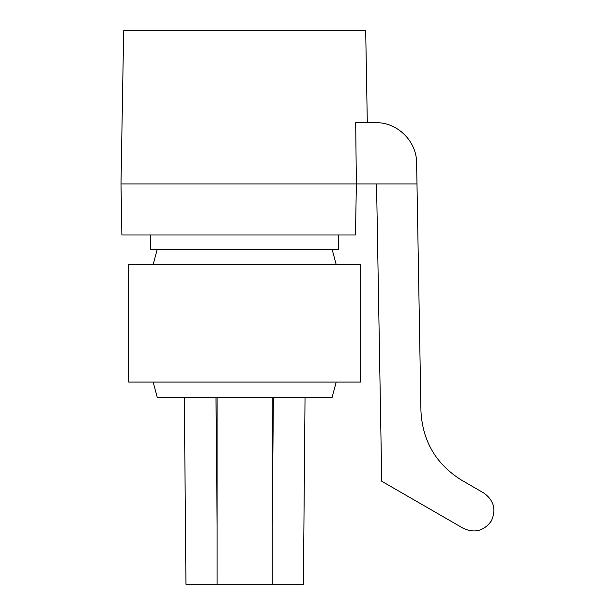 <?xml version="1.0" encoding="UTF-8"?>
<svg xmlns="http://www.w3.org/2000/svg" width="615" height="615" viewBox="0 0 615 615"><rect width="100%" height="100%" fill="white"/><g stroke="black" fill="none" stroke-linecap="round" stroke-linejoin="round"><path stroke-width="0.92" d="M356.369 183.931L416.985 183.931L416.616 162.798C416.678 141.219 397.344 122.224 375.773 122.662L355.685 122.662L356.369 183.931L355.478 234.992L121.885 234.992L120.994 183.931L123.669 30.75L120.994 183.931L356.369 183.931L355.478 234.992M150.729 234.992L150.729 249.29L338.634 249.29L338.634 234.992M336.213 382.046L332.108 397.367L336.213 382.046L332.108 397.367L157.256 397.367L153.15 382.046M128.658 264.611L360.697 264.611L360.697 382.046L128.658 382.046L128.658 264.611L128.658 382.046M184.331 397.367L185.961 584.25L303.403 584.25L305.032 397.367M153.15 264.611L157.256 249.29L153.15 264.611M336.213 264.611L332.108 249.29L336.213 264.611M272.253 397.367L272.253 584.25M217.11 397.367L217.11 584.25M365.694 30.75L367.301 122.662L365.694 30.75L123.669 30.75M367.301 122.662L375.773 122.662M376.549 183.931L381.738 481.245L463.426 528.408C474.742 533.436 484.043 530.945 491.331 520.936C496.359 509.62 493.868 500.318 483.851 493.038L461.78 480.292C436.096 464.294 422.482 441.186 420.944 410.966L416.985 183.931M272.253 525.602L273.375 397.367M215.988 397.367L217.11 525.602"/></g></svg>
